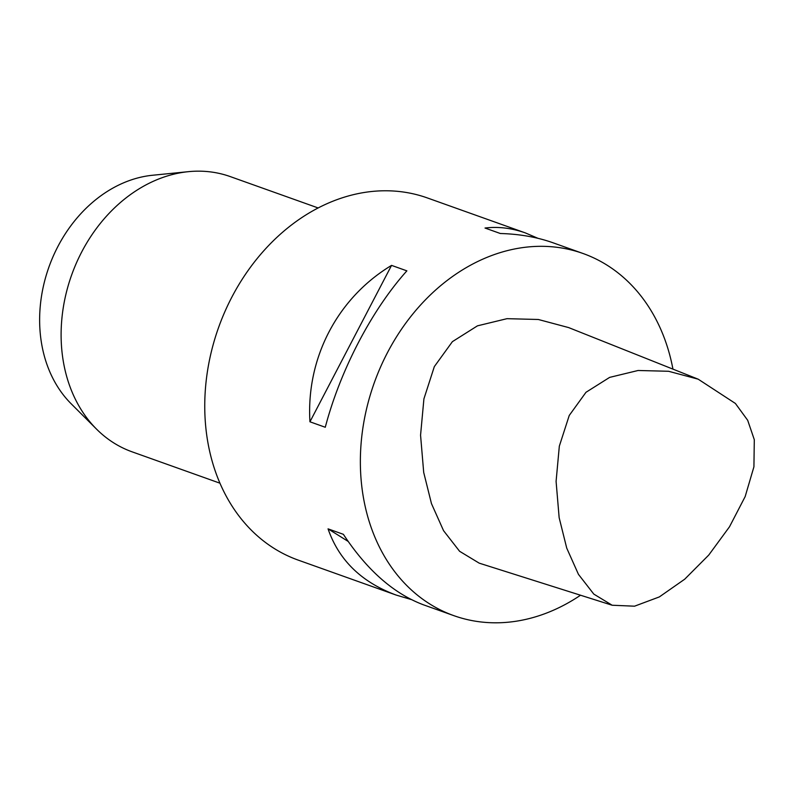 <?xml version="1.0" encoding="UTF-8"?>
<svg xmlns="http://www.w3.org/2000/svg" width="794" height="794" viewBox="0 0 794 794"><rect width="100%" height="100%" fill="white"/><g stroke="black" fill="none" stroke-linecap="round" stroke-linejoin="round"><path stroke-width="1.19" d="M754.3 439.678L747.69 420.294L735.403 403.461L698.194 379.185L668.568 371.274L638.088 370.49L609.633 377.388L585.992 392.286L569.229 415.48L559.323 446.178L556.088 481.372L559.145 517.658L566.727 548.108L578.459 574.36L593.803 594.101L612.164 605.236L634.545 606.189L659.338 596.919L684.716 579.193L708.744 555.075L729.497 526.789L745.159 496.597L753.923 466.803L754.3 439.678M698.194 379.185L568.673 327.594L538.312 319.486L507.009 318.672L477.462 325.838L452.391 341.658L434.338 366.6L423.917 398.846L420.562 435.191L423.698 472.41L431.47 503.624L443.558 530.68L459.597 551.284L479.209 563.154L612.164 605.236M672.945 369.131A192.257 153.133 109.6 0 0 583.024 253.494A192.257 153.133 109.6 0 0 488.34 256.819A192.257 153.133 109.6 0 0 363.245 496.568A192.257 153.133 109.6 0 0 453.781 615.628A192.257 153.133 109.6 0 0 580.523 595.222M537.925 238.299L525.38 232.92L427.41 197.954A192.257 153.133 109.6 0 0 264.591 249.882A192.257 153.133 109.6 0 0 207.631 441.027A192.257 153.133 109.6 0 0 298.167 560.098L396.146 595.063L411.302 599.559M583.024 253.494L553.081 242.805C537.081 237.128 519.504 234.032 500.339 233.505L485.015 228.037C498.185 226.429 511.644 228.057 525.38 232.92M348.139 541.409L328.051 528.854C338.879 560.197 361.578 582.27 396.146 595.063M328.051 528.854L343.375 534.322C367.056 570.261 393.884 593.793 423.837 604.949L453.781 615.628M309.948 421.793L325.272 427.261C340.269 370.292 371.652 310.136 406.875 270.853L391.551 265.385C337.46 297.929 306.067 358.084 309.948 421.793L391.551 265.385M318.166 207.959L230.329 176.615A146.116 116.381 109.6 0 0 188.476 171.663A146.116 116.381 109.6 0 0 63.302 361.349A146.116 116.381 109.6 0 0 96.58 429.167A146.116 116.381 109.6 0 0 132.112 451.836L219.948 483.189M188.476 171.663L152.627 175.246A129.63 103.25 109.6 0 0 41.576 343.534A129.63 103.25 109.6 0 0 71.093 403.699L96.58 429.167"/></g></svg>
